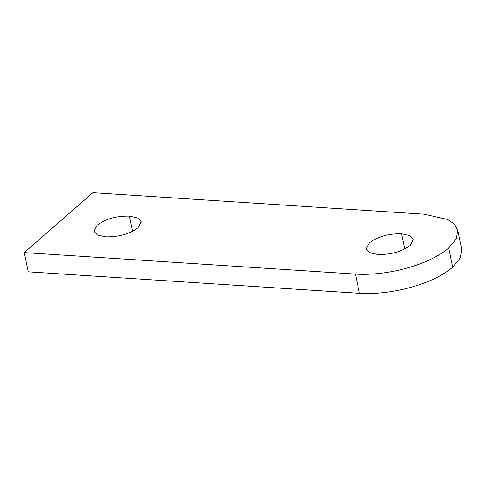 <?xml version="1.0" encoding="UTF-8"?>
<svg xmlns="http://www.w3.org/2000/svg" width="486" height="486" viewBox="0 0 486 486"><rect width="100%" height="100%" fill="white"/><g stroke="black" fill="none" stroke-linecap="round" stroke-linejoin="round"><path stroke-width="0.73" d="M452.666 267.185L460.315 257.902L461.7 249.421L457.751 230.194L456.366 238.675L448.718 247.957C429.782 264.505 388.022 276.206 355.454 274.092L24.3 252.605L28.249 271.832L359.403 293.319C391.971 295.433 433.725 283.727 452.666 267.185L448.718 247.957M24.3 252.605L92.881 192.681L424.035 214.168L447.77 219.49L454.574 224.295L457.751 230.194M137.975 227.794C129.574 234.039 118.815 237.053 105.693 236.84L97.479 234.999L94.023 231.293L97.151 225.146C105.553 218.9 116.312 215.887 129.434 216.1L137.647 217.941L141.104 221.646L137.975 227.794M410.16 245.454C401.758 251.699 390.999 254.713 377.877 254.5L369.664 252.659L366.207 248.954L369.336 242.806C377.737 236.56 388.496 233.547 401.612 233.76L409.832 235.601L413.288 239.306L410.16 245.454M355.454 274.092L359.403 293.319M129.434 216.1L132.556 231.33M401.612 233.76L404.741 248.99"/></g></svg>
